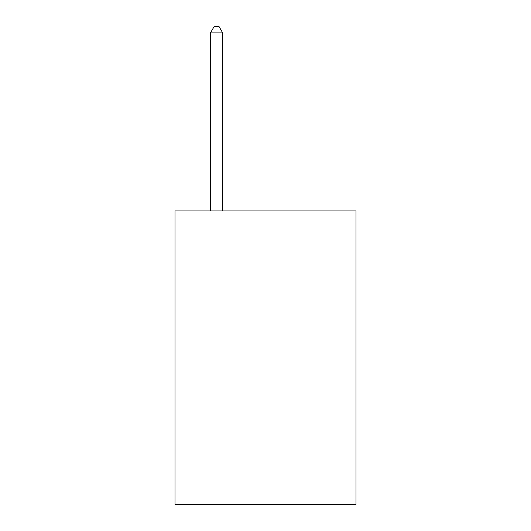 <?xml version="1.0" encoding="UTF-8"?>
<svg xmlns="http://www.w3.org/2000/svg" width="531" height="531" viewBox="0 0 531 531"><rect width="100%" height="100%" fill="white"/><g stroke="black" fill="none" stroke-linecap="round" stroke-linejoin="round"><path stroke-width="0.8" d="M355.996 210.96L355.996 504.45L175.004 504.45L175.004 210.96L355.996 210.96M222.701 210.96L222.701 32.909L210.468 32.909L210.468 210.96M210.468 32.909L214.139 26.55L219.031 26.55L222.701 32.909"/></g></svg>
